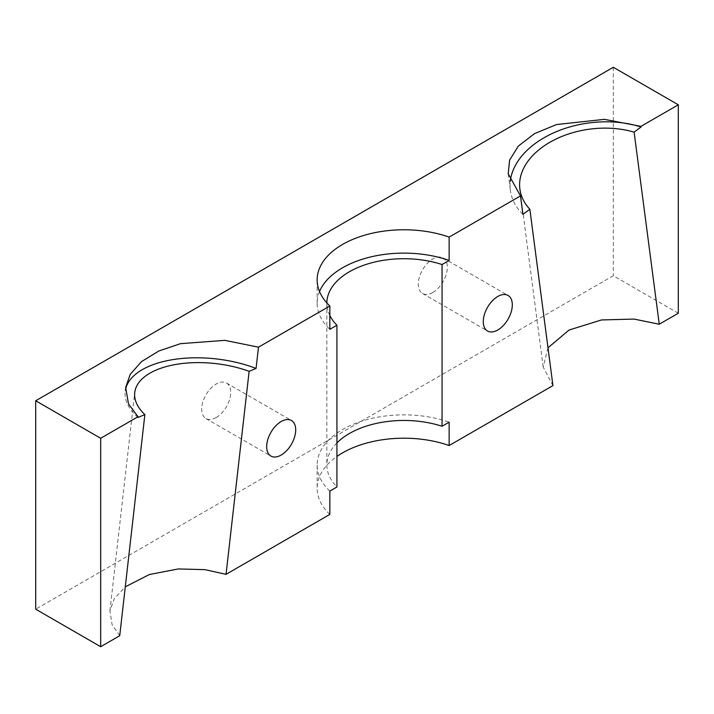 <?xml version="1.0" encoding="UTF-8"?>
<svg xmlns="http://www.w3.org/2000/svg" width="714" height="714" viewBox="0 0 714 714"><rect width="100%" height="100%" fill="white"/><g stroke="black" fill="none" stroke-linecap="round" stroke-linejoin="round"><path stroke-width="0.54" stroke-dasharray="3.57 2.68" d="M432.809 292.472A20.527 11.852 120 0 0 446.223 274.381A20.527 11.852 120 0 0 443.073 257.941A20.527 11.852 120 0 0 432.809 258.959A20.527 11.852 120 0 0 419.404 277.041A20.527 11.852 120 0 0 422.554 293.49A20.527 11.852 120 0 0 432.809 292.472M216.208 417.529A20.527 11.852 120 0 0 229.613 399.438A20.527 11.852 120 0 0 226.472 382.999A20.527 11.852 120 0 0 216.208 384.016A20.527 11.852 120 0 0 202.794 402.098A20.527 11.852 120 0 0 205.944 418.547A20.527 11.852 120 0 0 216.208 417.529M329.841 315.526A77.094 44.509 180 0 1 326.842 303.227A77.094 44.509 180 0 1 326.842 302.906M336.928 442.957A77.094 44.509 0 0 0 326.842 464.966A77.094 44.509 0 0 0 336.928 486.975M329.841 514.41A86.796 50.114 180 0 1 317.141 488.314A86.796 50.114 180 0 1 336.928 456.46M119.729 635.719L112.107 624.75L109.92 610.872L114.329 598.618L125.289 586.828M678.3 313.232L613.317 275.711L35.7 609.203M547.995 347.798L543.184 367.067L552.939 385.605M137.936 417.476A86.796 42.644 -173.5 0 1 125.2 391.495A86.796 42.644 -173.5 0 1 125.494 389.666M613.317 67.286L613.317 275.711M522.916 214.387A86.796 56.593 172.5 0 1 510.367 190.299A86.796 56.593 172.5 0 1 510.26 181.472M319.524 291.553A86.796 50.114 0 0 0 317.141 303.227A86.796 50.114 0 0 0 329.841 329.324M329.841 491.071A86.796 50.114 180 0 1 317.141 464.966A86.796 50.114 180 0 1 361.454 421.269A86.796 50.114 180 0 1 449.142 422.188M443.073 257.941L508.056 295.453M226.472 382.999L291.446 420.51M326.842 303.227L326.842 464.966M205.944 418.547L270.927 456.059M422.554 293.49L487.528 331.001M508.198 173.752L510.367 190.299M543.184 367.067L519.881 189.049M125.664 387.479L125.2 391.495M109.92 610.872L134.741 392.575M317.141 303.227L317.141 279.879M317.141 464.966L317.141 488.314"/><path stroke-width="1.07" d="M497.792 329.984A20.527 11.852 120 0 0 511.206 311.902A20.527 11.852 120 0 0 508.056 295.453A20.527 11.852 120 0 0 497.792 296.471A20.527 11.852 120 0 0 484.387 314.562A20.527 11.852 120 0 0 487.528 331.001A20.527 11.852 120 0 0 497.792 329.984M281.191 455.041A20.527 11.852 120 0 0 294.596 436.959A20.527 11.852 120 0 0 291.446 420.51A20.527 11.852 120 0 0 281.191 421.528A20.527 11.852 120 0 0 267.777 439.619A20.527 11.852 120 0 0 270.927 456.059A20.527 11.852 120 0 0 281.191 455.041M336.928 325.236L336.928 486.975L329.841 491.071L329.841 514.41L226.043 574.342L249.132 371.325L256.067 368.442L258.486 347.174L329.841 305.985L329.841 329.324L336.928 325.236A77.094 44.509 180 0 1 329.841 315.526M326.842 302.906A77.094 44.509 180 0 1 442.055 264.537L442.055 426.285A77.094 44.509 0 0 0 336.928 442.957M144.871 414.593L119.729 635.719L100.683 646.714L100.683 438.289L138.016 416.726L137.936 417.476L144.871 414.593A77.192 37.931 -173.5 0 1 134.741 392.575A77.192 37.931 -173.5 0 1 249.132 371.325M336.928 456.46A86.796 50.114 180 0 1 449.142 445.536L552.939 385.605L529.85 209.247L522.916 214.387L520.497 195.913L449.142 237.102L449.142 260.449A86.796 50.114 0 0 0 319.524 291.553M125.289 586.828L149.404 574.511L178.295 568.942L205.07 569.674L226.043 574.342M510.26 181.472A86.796 56.593 172.5 0 1 641.047 127.003L640.967 126.36L678.3 104.797L613.317 67.286L35.7 400.768L35.7 609.203L100.683 646.714M641.047 127.003L634.112 132.144L659.254 324.227L678.3 313.232L678.3 104.797M659.254 324.227L634.023 319.078L601.474 319.952L569.067 330.038L547.995 347.798M125.494 389.666A86.796 42.644 -173.5 0 1 256.067 368.442M449.142 445.536L449.142 422.188L442.055 426.285M442.055 264.537L449.142 260.449M449.142 237.102A86.796 50.114 0 0 0 361.454 236.182A86.796 50.114 0 0 0 317.141 279.879A86.796 50.114 0 0 0 329.841 305.985M640.967 126.36L604.374 119.345L556.563 124.539L534.581 133.589L518.328 146.084L509.626 160.123L508.198 173.752L520.497 195.913M35.7 400.768L100.683 438.289M258.486 347.174L224.803 340.355L180.481 343.675L158.919 350.949L141.479 361.623L130.234 374.35L125.664 387.479L128.52 403.963L138.016 416.726M634.112 132.144A77.192 50.337 -7.5 0 0 554.867 139.596A77.192 50.337 -7.5 0 0 519.881 189.049A77.192 50.337 -7.5 0 0 529.85 209.247"/></g></svg>
